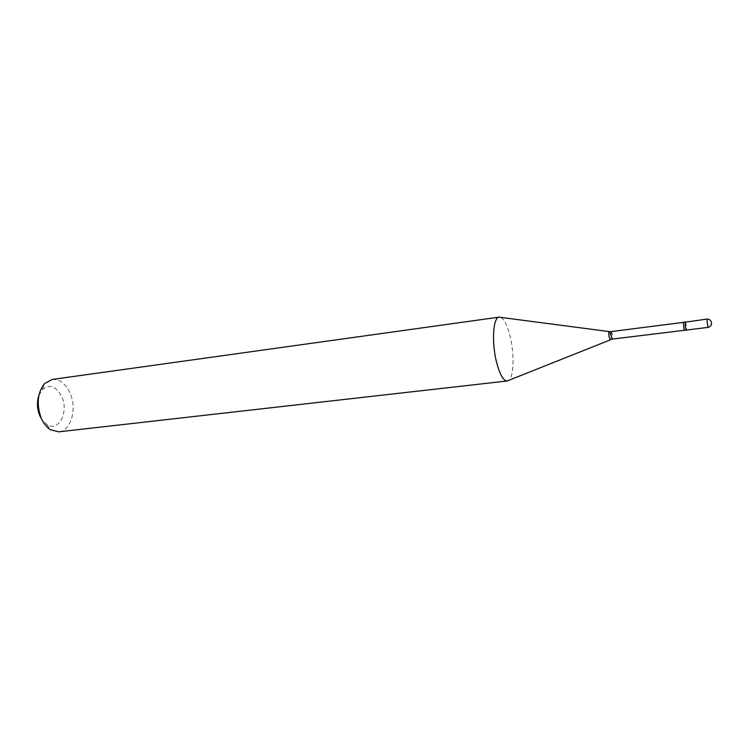 <?xml version="1.0" encoding="UTF-8"?>
<svg xmlns="http://www.w3.org/2000/svg" width="749" height="749" viewBox="0 0 749 749"><rect width="100%" height="100%" fill="white"/><g stroke="black" fill="none" stroke-linecap="round" stroke-linejoin="round"><path stroke-width="0.56" stroke-dasharray="3.75 2.81" d="M685.26 321.873C686.093 323.596 686.487 326.227 686.459 329.757L686.234 330.075M685.204 321.911L686.065 324.364L686.337 330.084M38.864 395.463L42.365 389.536C49.921 383.713 56.475 386.287 62.017 397.279C68.927 412.652 58.291 432.407 46.784 424.496L41.916 419.627M52.187 379.443C59.883 379.013 65.94 383.825 70.359 393.862C77.11 409.497 70.827 430.984 58.806 431.827M500.819 317.389C504.358 319.411 507.447 325.675 510.078 336.179C514.479 353.715 513.898 376.681 508.768 380.323M706.887 319.102L707.936 327.388M611.315 331.573L612.27 333.829C612.766 336.75 612.766 338.501 612.27 339.091M609.302 331.601L610.21 333.988L610.304 339.569M683.21 322.388L684.183 330.103M42.365 389.536L44.631 383.525M46.784 424.496L50.473 429.757"/><path stroke-width="1.12" d="M707.936 327.388L686.299 330.094C685.475 328.352 685.073 325.721 685.11 322.201L706.887 319.102L707.936 327.388C710.202 326.91 711.4 325.506 711.55 323.165C711.166 320.432 709.612 319.083 706.887 319.102M686.337 330.084L685.504 327.603L685.298 321.873M41.916 419.627L39.669 415.414C37.029 408.589 36.757 401.941 38.864 395.463M508.768 380.323L507.279 380.979L58.806 431.827L50.473 429.757C46.56 427.258 43.423 423.26 41.073 417.764C36.317 403.973 37.506 392.56 44.631 383.525L52.187 379.443L499.209 317.127L500.819 317.389M507.279 380.979L507.092 380.998C503.291 380.623 499.798 374.463 496.615 362.507C491.522 342.939 493.029 317.529 499.021 317.155L499.209 317.127M686.234 330.075L612.27 339.091L611.324 336.844C610.828 333.914 610.828 332.153 611.315 331.573L609.302 331.601M610.304 339.569L609.18 337.219C608.656 334.185 608.647 332.303 609.152 331.582L499.021 317.155M684.183 330.103L683.21 322.388L611.315 331.573M612.27 339.091L507.092 380.998M685.204 321.911L683.21 322.388"/></g></svg>

